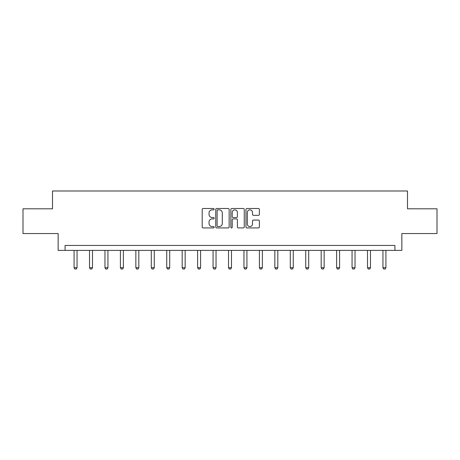 <?xml version="1.0" encoding="UTF-8"?>
<svg xmlns="http://www.w3.org/2000/svg" width="460" height="460" viewBox="0 0 460 460"><rect width="100%" height="100%" fill="white"/><g stroke="black" fill="none" stroke-linecap="round" stroke-linejoin="round"><path stroke-width="0.69" d="M214.159 209.173A0.678 0.678 0 0 0 213.48 208.495L203.159 208.495A0.972 0.972 0 0 0 202.187 209.467L202.187 226.952A0.972 0.972 0 0 0 203.159 227.924L213.48 227.924A0.678 0.678 0 0 0 214.159 227.246A0.678 0.678 0 0 0 213.48 226.567L212.146 226.567A3.111 3.111 0 0 1 209.035 223.456L209.035 222.002A3.111 3.111 0 0 1 212.146 218.891L213.48 218.891A0.678 0.678 0 0 0 214.159 218.207A0.678 0.678 0 0 0 213.48 217.528L212.146 217.528A3.111 3.111 0 0 1 209.035 214.417L209.035 212.963A3.111 3.111 0 0 1 212.146 209.852L213.48 209.852A0.678 0.678 0 0 0 214.159 209.173M258.399 215.343A0.972 0.972 0 0 0 259.371 214.371L259.371 209.467A0.972 0.972 0 0 0 258.399 208.495L246.934 208.495A0.972 0.972 0 0 0 245.962 209.467L245.962 226.952A0.972 0.972 0 0 0 246.934 227.924L258.399 227.924A0.972 0.972 0 0 0 259.371 226.952L259.371 221.03A0.972 0.972 0 0 0 258.399 220.058L253.489 220.058A0.972 0.972 0 0 0 252.517 221.03L252.517 223.968A2.599 2.599 0 0 1 249.918 226.567A2.599 2.599 0 0 1 247.319 223.968L247.319 212.451A2.599 2.599 0 0 1 249.918 209.852A2.599 2.599 0 0 1 252.517 212.451L252.517 214.371A0.972 0.972 0 0 0 253.489 215.343L258.399 215.343M394.927 250.384L401.856 250.384L401.856 233.553L437 233.553L437 208.805L407.497 208.805L407.497 190.986L52.503 190.986L52.503 208.805L23 208.805L23 233.553L58.144 233.553L58.144 250.384L394.927 250.384L394.927 245.433L65.073 245.433L65.073 250.384M229.149 209.467A0.972 0.972 0 0 0 228.177 208.495L216.712 208.495A0.972 0.972 0 0 0 215.74 209.467L215.74 226.952A0.972 0.972 0 0 0 216.712 227.924L228.177 227.924A0.972 0.972 0 0 0 229.149 226.952L229.149 209.467M231.823 208.495L243.288 208.495A0.972 0.972 0 0 1 244.26 209.467L244.26 226.952A0.972 0.972 0 0 1 243.288 227.924L238.383 227.924A0.972 0.972 0 0 1 237.412 226.952L237.412 219.863A0.972 0.972 0 0 0 236.44 218.891L233.18 218.891A0.972 0.972 0 0 0 232.208 219.863L232.208 227.246A0.678 0.678 0 0 1 231.529 227.924A0.678 0.678 0 0 1 230.851 227.246L230.851 209.467A0.972 0.972 0 0 1 231.823 208.495M217.781 209.852A0.678 0.678 0 0 0 217.103 210.53L217.103 225.889A0.678 0.678 0 0 0 217.781 226.567L219.19 226.567A3.111 3.111 0 0 0 222.301 223.456L222.301 212.963A3.111 3.111 0 0 0 219.19 209.852L217.781 209.852M237.412 212.503A2.599 2.599 0 0 0 234.813 209.904A2.599 2.599 0 0 0 232.208 212.503L232.208 216.556A0.972 0.972 0 0 0 233.18 217.528L236.44 217.528A0.972 0.972 0 0 0 237.412 216.556L237.412 212.503M74.083 250.384L74.083 267.726L77.05 267.726L77.05 250.384M77.05 267.726L76.308 269.014L74.825 269.014L74.083 267.726M89.527 250.384L89.527 267.726L92.495 267.726L92.495 250.384M92.495 267.726L91.753 269.014L90.269 269.014L89.527 267.726M104.966 250.384L104.966 267.726L107.939 267.726L107.939 250.384M107.939 267.726L107.197 269.014L105.714 269.014L104.966 267.726M120.411 250.384L120.411 267.726L123.383 267.726L123.383 250.384M123.383 267.726L122.642 269.014L121.152 269.014L120.411 267.726M135.855 250.384L135.855 267.726L138.822 267.726L138.822 250.384M138.822 267.726L138.08 269.014L136.597 269.014L135.855 267.726M151.3 250.384L151.3 267.726L154.267 267.726L154.267 250.384M154.267 267.726L153.525 269.014L152.041 269.014L151.3 267.726M166.744 250.384L166.744 267.726L169.711 267.726L169.711 250.384M169.711 267.726L168.969 269.014L167.486 269.014L166.744 267.726M182.183 250.384L182.183 267.726L185.156 267.726L185.156 250.384M185.156 267.726L184.414 269.014L182.925 269.014L182.183 267.726M197.627 250.384L197.627 267.726L200.6 267.726L200.6 250.384M200.6 267.726L199.858 269.014L198.369 269.014L197.627 267.726M213.072 250.384L213.072 267.726L216.039 267.726L216.039 250.384M216.039 267.726L215.297 269.014L213.814 269.014L213.072 267.726M228.516 250.384L228.516 267.726L231.483 267.726L231.483 250.384M231.483 267.726L230.742 269.014L229.258 269.014L228.516 267.726M243.961 250.384L243.961 267.726L246.928 267.726L246.928 250.384M246.928 267.726L246.186 269.014L244.703 269.014L243.961 267.726M259.4 250.384L259.4 267.726L262.373 267.726L262.373 250.384M262.373 267.726L261.631 269.014L260.142 269.014L259.4 267.726M274.844 250.384L274.844 267.726L277.817 267.726L277.817 250.384M277.817 267.726L277.075 269.014L275.586 269.014L274.844 267.726M290.289 250.384L290.289 267.726L293.256 267.726L293.256 250.384M293.256 267.726L292.514 269.014L291.03 269.014L290.289 267.726M305.733 250.384L305.733 267.726L308.7 267.726L308.7 250.384M308.7 267.726L307.959 269.014L306.475 269.014L305.733 267.726M321.178 250.384L321.178 267.726L324.145 267.726L324.145 250.384M324.145 267.726L323.403 269.014L321.919 269.014L321.178 267.726M336.616 250.384L336.616 267.726L339.589 267.726L339.589 250.384M339.589 267.726L338.847 269.014L337.358 269.014L336.616 267.726M352.061 250.384L352.061 267.726L355.034 267.726L355.034 250.384M355.034 267.726L354.286 269.014L352.803 269.014L352.061 267.726M367.505 250.384L367.505 267.726L370.472 267.726L370.472 250.384M370.472 267.726L369.731 269.014L368.247 269.014L367.505 267.726M382.95 250.384L382.95 267.726L385.917 267.726L385.917 250.384M385.917 267.726L385.175 269.014L383.692 269.014L382.95 267.726"/></g></svg>
